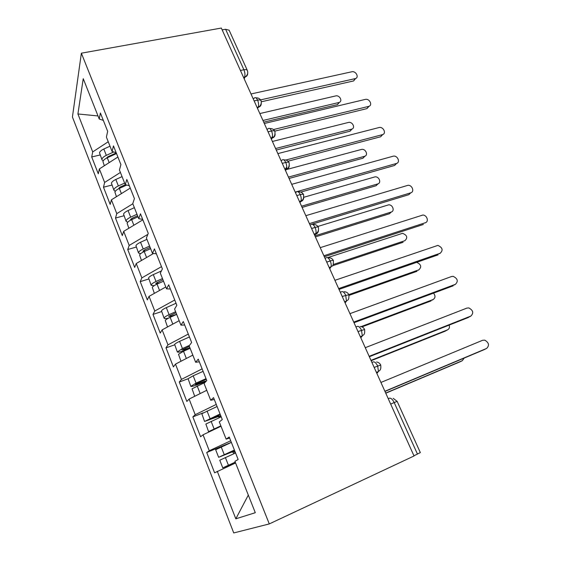 <?xml version="1.0" encoding="UTF-8"?>
<svg xmlns="http://www.w3.org/2000/svg" width="561" height="561" viewBox="0 0 561 561"><rect width="100%" height="100%" fill="white"/><g stroke="black" fill="none" stroke-linecap="round" stroke-linejoin="round"><path stroke-width="0.84" d="M72.425 117.011L233.734 532.95L269.287 523.918L81.366 53.19L72.425 117.011M217.282 471.296L235.816 518.82L255.297 512.712L234.926 461.317L238.152 459.487L229.218 437.012L226.132 439.137L219.302 421.921L222.282 419.565L213.552 397.616L210.719 400.259L204.05 383.436L206.778 380.575L198.257 359.145L195.663 362.273L189.141 345.828L191.638 342.498L183.307 321.551L180.944 325.149L174.569 309.076L176.841 305.282L168.707 284.82L166.554 288.859L160.327 273.144L162.381 268.915L154.429 248.909L152.487 253.376L146.4 238.011L148.244 233.362L140.467 213.804L138.735 218.671L132.775 203.643L134.423 198.601L126.814 179.464L125.271 184.716L119.444 170.018L120.903 164.597L113.462 145.881L112.109 151.498L106.401 137.108L107.677 131.33L100.398 113.013L99.22 118.988L83.238 78.68L77.916 113.967L92.712 151.905L91.716 156.954L98.28 173.819L99.36 168.938L104.634 182.458L103.483 187.199L110.18 204.4L111.408 199.835L116.786 213.629L115.489 218.047L122.312 235.592L123.701 231.356L129.191 245.43L127.733 249.519L134.696 267.422L136.246 263.523L141.849 277.884L140.222 281.629L147.333 299.904L149.051 296.355L154.773 311.018L152.978 314.405L160.229 333.052L162.129 329.882L167.97 344.854L165.993 347.855L173.398 366.894L175.481 364.11L181.441 379.404L179.282 382.013L186.841 401.452L189.113 399.074L195.207 414.698L192.851 416.893L200.579 436.753L203.047 434.796L209.274 450.756L206.714 452.524L214.604 472.811L235.585 462.979M209.274 450.756L230.704 440.764M203.047 434.796L221.02 426.241M195.207 414.698L216.258 404.425M189.113 399.074L206.771 390.295M226.132 439.137L229.631 438.05M181.441 379.404L202.128 368.872M175.481 364.11L192.823 355.12M210.719 400.259L214.302 399.495M167.97 344.854L188.293 334.075M162.129 329.882L179.169 320.682M195.663 362.273L199.323 361.824M154.773 311.018L174.744 300.009M149.051 296.355L165.804 286.966M180.944 325.149L184.681 325.001M141.849 277.884L161.484 266.65M136.246 263.523L153.511 253.488M166.554 288.859L170.369 289.006M129.191 245.43L147.852 234.365M123.701 231.356L142.859 219.821M152.487 253.376L156.372 253.796M116.786 213.629L132.831 203.783M111.408 199.835L130.25 188.103M138.735 218.671L142.676 219.358M104.634 182.458L120.412 172.451M99.36 168.938L117.894 157.024M125.271 184.716L129.282 185.656M240.431 70.469L243.888 69.753L225.599 29.256L222.149 29.88M225.599 29.256L229.154 30.245M92.712 151.905L108.238 141.751M77.916 113.967L98.014 115.945M112.109 151.498L116.169 152.676M81.366 53.19L221.329 28.05L414.039 455.981L269.287 523.918M417.475 454.122L394.194 402.567L397.146 401.367L420.336 452.594L413.955 455.777M235.816 518.82L248.313 495.09M99.22 118.988L103.329 120.398M91.716 156.954L100.103 154.983M261.096 100.847L261.019 100.643C260.563 99.928 259.42 99.76 257.611 100.131L254.14 100.91M103.483 187.199L111.905 185.081M115.489 218.047L123.932 215.768M127.733 249.519L136.211 247.078M140.222 281.629L148.728 279.013M152.978 314.405L161.512 311.614M165.993 347.855L174.555 344.882M179.282 382.013L188.026 378.787M192.851 416.893L203.152 412.868M206.714 452.524L231.335 442.341M274.981 131.505L274.911 131.33C274.476 130.685 273.354 130.566 271.538 130.972L268.06 131.821M266.896 129.24L267.906 129.002C268.95 127.649 270.164 128.308 271.538 130.972C272.618 133.77 272.814 136.099 272.127 137.964L272.99 137.431C273.025 136.863 275.437 137.305 274.911 131.33L274.911 131.33C273.873 129.339 272.162 128.42 269.771 128.567M271.328 138.322L272.513 136.295M289.146 162.802L289.09 162.648C288.677 162.073 287.569 162.01 285.759 162.459L282.274 163.377M280.97 160.495L281.98 160.229C283.088 158.98 284.35 159.724 285.759 162.459C286.811 165.158 287.015 167.416 286.376 169.226C285.893 169.17 290.002 168.665 289.083 162.641L289.083 162.641C288.038 160.635 286.292 159.717 283.852 159.892M285.037 169.513L286.748 166.926M303.606 194.751L303.557 194.611C303.178 194.113 302.084 194.113 300.275 194.604L296.783 195.6M318.375 227.366L318.332 227.254C317.989 226.84 316.909 226.896 315.1 227.429L311.6 228.502M333.458 260.69L333.423 260.592C333.108 260.255 332.049 260.381 330.24 260.956L326.733 262.113M348.865 294.721L342.203 296.453M340.296 292.218L341.305 291.86C342.694 291.061 344.159 292.176 345.709 295.212L346.453 301.131C346.971 299.749 349.321 301.467 348.837 294.651L348.837 294.651C347.932 292.814 346.368 291.846 344.159 291.741M364.608 329.496L358.002 331.544M355.926 326.937L356.943 326.558C358.402 325.878 359.931 327.098 361.515 330.212L362.287 335.934C362.771 334.665 365.232 335.92 364.587 329.447L364.587 329.447C363.738 327.694 362.273 326.705 360.197 326.488M380.702 365.043L374.159 367.413M355.625 78.477L353.612 80.938L355.19 78.624C359.524 77.691 355.976 70.672 351.747 71.787L251.012 93.96M353.514 80.959L261.328 101.779M355.092 78.645L260.585 99.879M116.52 153.56L107.27 157.781C104.774 158.973 103.329 160.229 102.936 161.533L104.325 165.747M116.267 152.936L107.866 156.771L106.338 158.244M113.729 151.975L106.317 155.355C103.82 156.547 102.375 157.802 101.983 159.121L102.039 159.913L103.217 160.853M102.039 159.913L99.507 152.795C99.893 151.463 101.324 150.201 103.82 149.009L109.998 146.19M339.426 102.305L337.477 104.605L338.907 102.502C343.08 101.548 339.735 94.802 335.667 95.931L259.834 113.553M262.955 120.482L338.816 102.523M263.705 122.151L337.378 104.626M369.047 106.253L366.964 108.603L368.619 106.394C373.016 105.503 369.601 98.301 365.302 99.388L264.308 123.49M366.964 108.603L274.813 131.134M368.619 106.394L273.488 129.549M382.707 134.563L380.667 136.758L382.399 134.661C386.648 133.735 383.57 126.66 379.285 127.473L277.87 153.609M380.667 136.758L288.052 161.196M382.399 134.661L285.907 160.018M396.606 163.405L394.628 165.446L396.438 163.461C400.547 162.508 397.784 155.551 393.534 156.098L291.706 184.331M394.628 165.446L300.745 192.1M396.438 163.461L295.212 192.107M309.399 223.608L410.75 192.816L408.85 194.681L410.75 192.816C414.719 191.82 412.244 184.99 408.043 185.284L305.822 215.676M408.85 194.681L311.965 224.197M126.723 185.06L119.346 188.419C116.821 189.618 115.335 190.831 114.9 192.058L116.457 196.694M125.313 184.73L119.865 187.206L118.413 188.875M124.633 183.096L118.371 185.943C115.846 187.143 114.367 188.356 113.939 189.597L113.96 190.333L115.342 191.224M113.96 190.333L111.408 183.145C111.828 181.89 113.301 180.663 115.818 179.471L122.067 176.624M352.07 128.995L350.057 131.183L351.565 129.177C355.8 128.273 352.581 121.358 348.444 122.445L272.401 141.463M275.584 148.525L351.565 129.177M276.264 150.046L350.057 131.183M137.992 216.798L131.66 219.667C129.107 220.873 127.592 222.051 127.116 223.201L128.834 228.264M137.585 215.768L132.108 218.25L130.524 219.484L130.979 219.996M136.989 214.274L130.664 217.149C128.111 218.348 126.597 219.526 126.127 220.683L126.127 221.364L127.796 222.17M126.127 221.364L123.546 214.106C124.009 212.928 125.517 211.742 128.062 210.543L134.374 207.675M364.923 156.168L362.967 158.209L364.538 156.302C368.633 155.376 365.737 148.581 361.614 149.401L286.138 169.646M288.445 177.087L364.538 156.302M289.062 178.461L362.967 158.209M150.629 248.67L144.226 251.559C141.638 252.773 140.089 253.909 139.57 254.967L141.47 260.486M150.131 247.429L144.598 249.925L142.978 251.118L144.401 251.482M149.605 246.097L143.209 248.986C140.629 250.192 139.079 251.335 138.567 252.408L138.539 253.025L140.657 253.684M138.539 253.025L135.93 245.69C136.442 244.603 137.978 243.453 140.552 242.247L146.933 239.358M377.995 183.84L376.101 185.726L377.742 183.924C381.697 182.963 379.117 176.294 375.021 176.862L303.803 197.269M301.552 206.189L377.742 183.924M302.099 207.409L376.101 185.726M163.517 281.194L157.052 284.111C154.436 285.325 152.851 286.419 152.29 287.393L154.359 293.382M162.942 279.736L155.685 283.403L157.634 283.501L157.171 282.33M162.48 278.572L156.014 281.482C153.405 282.695 151.821 283.789 151.26 284.778L151.204 285.332L154.093 285.71M151.204 285.332L148.574 277.926C149.121 276.924 150.699 275.816 153.307 274.602L161.393 270.956M391.29 212.016L389.474 213.734L391.192 212.044C395.014 211.055 392.714 204.506 388.668 204.828L317.863 226.441M160.102 282.737L157.634 283.501M314.91 235.851L391.192 212.044M315.387 236.91L389.474 213.734M425.077 222.962L425.336 222.731C429.172 221.7 426.963 214.982 422.826 215.045L320.226 247.66M423.352 224.477L324.335 256.777M425.336 222.731L323.879 255.76M176.68 314.405L170.144 317.337C167.501 318.557 165.874 319.609 165.264 320.492L167.529 326.965M176.014 312.708L168.658 316.348L170.572 316.32L170.179 315.324M175.621 311.72L169.085 314.658C166.442 315.871 164.822 316.923 164.219 317.821L164.135 318.304C164.527 318.858 166.056 318.767 168.721 318.024M164.135 318.304L161.477 310.822C162.066 309.91 163.686 308.845 166.315 307.631L176.042 303.263M404.769 240.788L404.895 240.683C407.952 237.675 407.174 235.213 402.56 233.313L327.54 257.667M176.645 314.314L170.572 316.32M333.269 264.497L404.895 240.683M332.442 265.802L403.093 242.261M439.621 253.698L440.21 253.235C443.323 250.171 442.545 247.555 437.882 245.395L334.931 280.311M438.134 254.855L339.026 289.399M440.21 253.235L338.655 288.585M190.123 348.311L183.51 351.263L178.517 354.279L180.972 361.263M189.359 346.368L181.897 349.987L183.777 349.819L183.461 349.012M189.492 345.366L182.43 348.528L177.332 351.971C177.788 352.455 179.625 352.147 182.844 351.053L188.131 349.201M177.332 351.971L174.646 344.412C175.284 343.591 176.939 342.575 179.604 341.354L189.436 336.951M418.408 270.192L418.843 269.848C421.865 266.882 421.15 264.385 416.69 262.345L416.648 262.345M189.877 347.68L183.777 349.819M348.83 294.623L418.843 269.848M349.061 295.374L416.963 271.314M182.816 360.309L186.21 358.542M454.389 285.016L455.378 284.343C458.449 281.306 457.727 278.642 453.218 276.349L451.556 276.51L349.945 313.648M453.204 285.822L354.026 322.701M455.378 284.343L353.746 322.091M194.828 396.234L206.686 390.337M205.031 382.413L192.044 388.787L194.709 396.297M206.266 379.285L197.206 383.324L195.368 384.453L197.269 384.019L197.023 383.408M206.02 378.675L196.062 383.114L190.81 386.34C191.21 386.683 193.026 386.27 196.252 385.098L204.057 382.188L205.186 382.244M190.81 386.34L188.089 378.703L193.173 375.793L203.11 371.354M432.236 300.121L433.05 299.567C435.462 298.01 435.617 295.871 433.513 293.144M206.231 381.15L205.102 381.101L197.269 384.019M361.067 326.621L433.05 299.567M361.964 326.909L431.093 300.906M469.382 316.93L470.84 316.067C473.87 313.052 473.204 310.338 468.849 307.926L466.948 308.073L365.274 347.687M468.575 317.407L369.334 356.712M470.84 316.067L369.159 356.312M213.692 429.726L220.992 426.185M209.772 431.598L208.804 431.528L220.859 425.834M221.195 416.83L205.866 424.032L208.615 431.774M220.221 414.383L211.062 418.457L209.162 419.509L211.041 418.948L210.873 418.541M220.059 413.976L204.569 421.451L217.766 416.76L219.021 416.865L219.624 417.531M204.569 421.451L201.827 413.73L217.086 406.501M446.268 330.59L447.531 329.847C449.298 328.921 449.845 327.336 449.165 325.092M220.887 416.97L220.157 415.946L218.902 415.848L211.041 418.948M370.982 360.365L447.531 329.847M371.137 360.709L445.49 331.053M484.62 349.433L486.618 348.43C489.599 345.429 488.989 342.666 484.767 340.141L482.642 340.275L380.933 382.455M484.248 349.622L384.979 391.438M486.618 348.43L384.895 391.262M235.396 462.502L227.401 465.84L235.304 462.278M235.452 462.643L222.766 467.86L235.248 462.138M235.557 452.965L219.772 460.216L222.766 467.86M234.477 450.245L225.024 454.431M234.4 450.041L218.629 457.313L231.77 452.075L233.11 452.208L233.79 453.744M218.629 457.313L215.655 449.719L231.363 442.405M460.511 361.593L462.292 360.695L464.178 358.079M234.975 453.225L234.33 451.472L232.99 451.332L225.108 454.627M385.702 393.051L462.292 360.695M385.772 393.205L460.153 361.775M244 78.393L244.554 77.194C245.255 75.139 245.038 72.664 243.888 69.753C245.704 69.424 246.854 69.648 247.338 70.427L247.401 70.567M388.24 398.689L389.257 398.254C390.877 397.84 392.525 399.278 394.194 402.567L390.673 404.081M247.681 73.372C247.681 75.202 246.784 76.443 244.975 77.081L243.551 77.404M253.102 98.603L254.126 98.371C255.115 96.962 256.279 97.544 257.611 100.131C258.712 103.028 258.894 105.426 258.165 107.34L257.148 107.593M257.562 108.504L258.151 107.361C260.192 106.786 261.23 105.496 261.265 103.483M271.398 139.226L272.029 138.146L271.019 138.392M285.514 170.579L286.194 169.569L285.177 169.836M295.338 192.395L296.348 192.114C297.526 190.964 298.831 191.799 300.275 194.604C301.299 197.213 301.516 199.393 300.92 201.154L299.637 201.932M299.932 202.591L300.647 201.644C302.554 200.999 303.578 199.674 303.711 197.675M310.009 224.968L311.018 224.666C312.26 223.629 313.62 224.547 315.1 227.429C316.102 229.947 316.327 232.058 315.78 233.762L314.398 234.708M314.651 235.276L315.408 234.393C317.26 233.734 318.276 232.415 318.452 230.438M324.987 258.235L326.004 257.906C327.315 256.987 328.725 258.004 330.24 260.956C331.221 263.39 331.453 265.43 330.948 267.078L329.468 268.186M329.679 268.649L330.485 267.849M345.036 302.744L345.892 302.021L344.868 302.379M360.723 337.582L361.628 336.937L360.604 337.322M371.908 362.42L372.925 362.013C374.46 361.466 376.045 362.792 377.672 365.989L378.465 371.522L376.69 373.037M376.754 373.177L377.707 372.616M270.956 138.251L272.029 138.146C274.027 137.543 275.058 136.239 275.128 134.226M285.065 169.576L286.187 169.569C288.151 168.938 289.174 167.627 289.273 165.614M344.601 301.79L346.453 301.131L345.885 302.021M360.316 336.684L362.287 335.934L361.628 336.937M106.317 155.355L103.82 149.009M107.943 157.473L107.698 156.856M109.185 162.627L107.27 157.781M118.371 185.943L115.818 179.471M120.019 188.11L119.696 187.29M121.393 193.615L119.346 188.419M130.664 217.149L128.062 210.543M132.34 219.358L131.94 218.334M133.855 225.242L131.66 219.667M143.209 248.986L140.552 242.247M144.913 251.251L144.429 250.01M146.575 257.52L144.226 251.559M156.014 281.482L153.307 274.602M159.555 290.472L157.052 284.111M169.085 314.658L166.315 307.631M172.816 324.111L170.144 317.337M182.43 348.528L179.604 341.354M186.35 358.472L183.51 351.263M204.057 382.188L205.102 381.101M196.062 383.114L193.173 375.793M200.067 393.289L197.163 385.919M217.766 416.76L218.902 415.848M209.982 418.45L207.037 410.968M214.078 428.842L211.111 421.311M231.77 452.075L232.99 451.332M224.211 454.55L221.195 446.907M228.39 465.167L225.361 457.474M229.098 30.126L247.338 70.427C248.285 73.147 247.499 75.363 244.975 77.081L244.182 78.792M261.019 100.643C259.995 98.673 258.305 97.747 255.963 97.866M261.019 100.65C261.643 102.712 261.188 104.605 259.659 106.317L257.141 107.572M303.557 194.618C302.491 192.57 300.703 191.652 298.214 191.862M318.332 227.261C317.267 225.213 315.485 224.281 312.975 224.477M303.557 194.611C304.02 200.312 301.944 199.926 302.014 200.375L299.476 201.574M333.43 260.599C332.442 258.663 330.78 257.709 328.423 257.744M318.332 227.254C319.251 231.223 316.783 233.053 317.063 232.766L314.188 234.26M333.423 260.592C333.388 264.42 333.017 266.209 332.301 265.963L329.23 267.653M380.695 365.015C379.881 363.325 378.493 362.322 376.536 362.006M397.146 401.367L393.191 398.317M380.688 365.008C381.529 370.975 378.759 370.639 378.465 371.522L376.389 372.371M355.19 78.624L353.612 80.938M337.477 104.605L338.907 102.502M219.021 416.865L220.157 415.946M233.11 452.208L234.33 451.472"/></g></svg>
